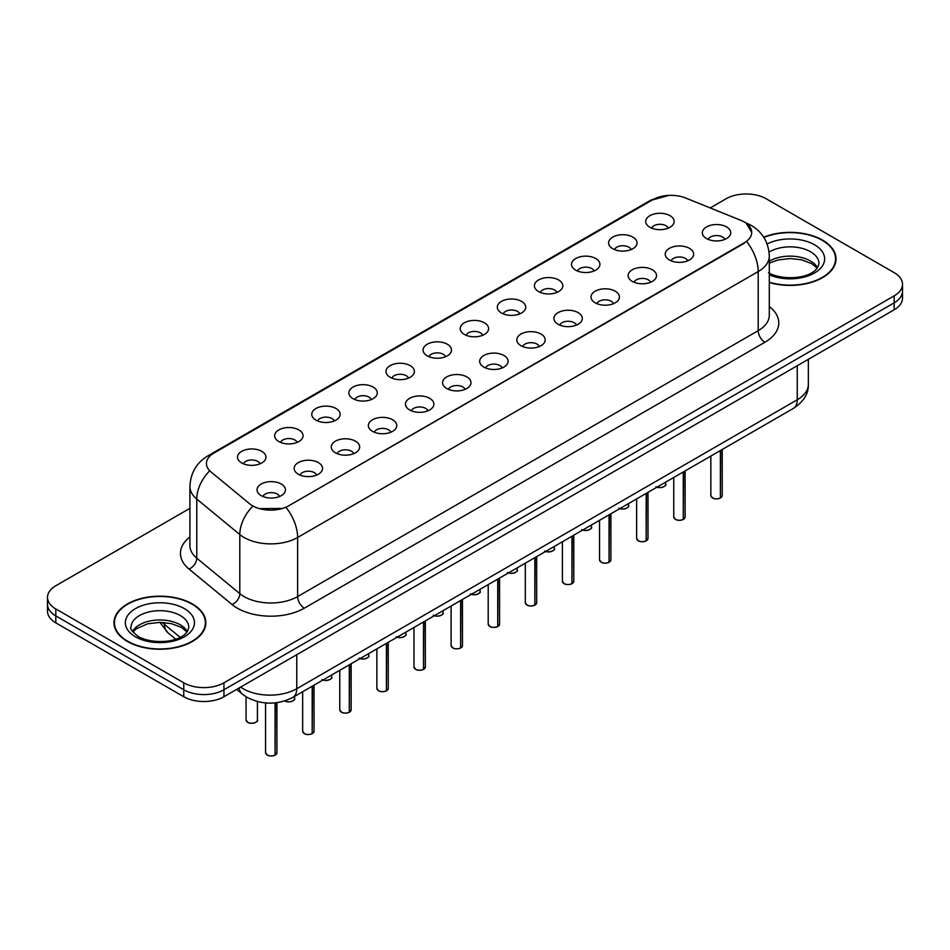 <?xml version="1.0" encoding="UTF-8"?>
<svg xmlns="http://www.w3.org/2000/svg" width="950" height="950" viewBox="0 0 950 950"><rect width="100%" height="100%" fill="white"/><g stroke="black" fill="none" stroke-linecap="round" stroke-linejoin="round"><path stroke-width="1.43" d="M612.786 248.71A14.214 8.206 180 0 1 609.959 246.394A14.214 8.206 180 0 1 614.674 236.194A14.214 8.206 180 0 1 632.878 237.108A14.214 8.206 180 0 1 635.693 246.394A14.214 8.206 180 0 1 612.786 248.71M631.144 249.565A8.526 4.916 0 0 0 628.864 247.166A8.526 4.916 0 0 0 620.457 245.919A8.526 4.916 0 0 0 614.519 249.565M575.676 270.144A14.214 8.206 180 0 1 572.85 267.817A14.214 8.206 180 0 1 577.564 257.628A14.214 8.206 180 0 1 595.769 258.543A14.214 8.206 180 0 1 598.583 267.817A14.214 8.206 180 0 1 575.676 270.144M594.035 270.988A8.526 4.916 0 0 0 591.755 268.589A8.526 4.916 0 0 0 583.347 267.342A8.526 4.916 0 0 0 577.41 270.988M538.567 291.567A14.214 8.206 180 0 1 535.753 289.239A14.214 8.206 180 0 1 540.455 279.051A14.214 8.206 180 0 1 558.659 279.965A14.214 8.206 180 0 1 561.486 289.239A14.214 8.206 180 0 1 538.567 291.567M556.926 292.41A8.526 4.916 0 0 0 554.646 290.011A8.526 4.916 0 0 0 546.238 288.764A8.526 4.916 0 0 0 540.301 292.41M501.457 312.989A14.214 8.206 180 0 1 498.643 310.662A14.214 8.206 180 0 1 503.346 300.473A14.214 8.206 180 0 1 521.55 301.387A14.214 8.206 180 0 1 524.376 310.662A14.214 8.206 180 0 1 501.457 312.989M519.816 313.844A8.526 4.916 0 0 0 517.536 311.446A8.526 4.916 0 0 0 509.141 310.199A8.526 4.916 0 0 0 503.191 313.844M464.348 334.412A14.214 8.206 180 0 1 461.534 332.096A14.214 8.206 180 0 1 466.236 321.896A14.214 8.206 180 0 1 484.441 322.81A14.214 8.206 180 0 1 487.267 332.096A14.214 8.206 180 0 1 464.348 334.412M482.719 335.267A8.526 4.916 0 0 0 480.427 332.868A8.526 4.916 0 0 0 472.031 331.621A8.526 4.916 0 0 0 466.082 335.267M427.239 355.834A14.214 8.206 180 0 1 424.424 353.519A14.214 8.206 180 0 1 429.127 343.318A14.214 8.206 180 0 1 447.331 344.233A14.214 8.206 180 0 1 450.157 353.519A14.214 8.206 180 0 1 427.239 355.834M445.609 356.689A8.526 4.916 0 0 0 443.317 354.291A8.526 4.916 0 0 0 434.922 353.044A8.526 4.916 0 0 0 428.973 356.689M390.129 377.257A14.214 8.206 180 0 1 387.315 374.941A14.214 8.206 180 0 1 392.017 364.741A14.214 8.206 180 0 1 410.234 365.655A14.214 8.206 180 0 1 413.048 374.941A14.214 8.206 180 0 1 390.129 377.257M408.5 378.112A8.526 4.916 0 0 0 406.208 375.713A8.526 4.916 0 0 0 397.812 374.466A8.526 4.916 0 0 0 391.863 378.112M353.02 398.679A14.214 8.206 180 0 1 350.206 396.364A14.214 8.206 180 0 1 354.908 386.163A14.214 8.206 180 0 1 373.124 387.077A14.214 8.206 180 0 1 375.939 396.364A14.214 8.206 180 0 1 353.02 398.679M371.391 399.534A8.526 4.916 0 0 0 369.099 397.136A8.526 4.916 0 0 0 360.703 395.889A8.526 4.916 0 0 0 354.754 399.534M315.923 420.114A14.214 8.206 180 0 1 313.096 417.786A14.214 8.206 180 0 1 317.799 407.598A14.214 8.206 180 0 1 336.015 408.512A14.214 8.206 180 0 1 338.829 417.786A14.214 8.206 180 0 1 315.923 420.114M334.281 420.957A8.526 4.916 0 0 0 331.989 418.558A8.526 4.916 0 0 0 323.594 417.311A8.526 4.916 0 0 0 317.644 420.957M278.813 441.536A14.214 8.206 180 0 1 275.987 439.209A14.214 8.206 180 0 1 280.689 429.02A14.214 8.206 180 0 1 298.906 429.934A14.214 8.206 180 0 1 301.72 439.209A14.214 8.206 180 0 1 278.813 441.536M297.172 442.379A8.526 4.916 0 0 0 294.88 439.992A8.526 4.916 0 0 0 286.484 438.734A8.526 4.916 0 0 0 280.535 442.379M241.704 462.959A14.214 8.206 180 0 1 238.877 460.643A14.214 8.206 180 0 1 243.592 450.442A14.214 8.206 180 0 1 261.796 451.357A14.214 8.206 180 0 1 264.611 460.643A14.214 8.206 180 0 1 241.704 462.959M260.062 463.814A8.526 4.916 0 0 0 257.771 461.415A8.526 4.916 0 0 0 249.375 460.168A8.526 4.916 0 0 0 243.426 463.814M649.895 227.287A14.214 8.206 180 0 1 647.069 224.972A14.214 8.206 180 0 1 651.783 214.771A14.214 8.206 180 0 1 669.988 215.686A14.214 8.206 180 0 1 672.802 224.972A14.214 8.206 180 0 1 649.895 227.287M668.254 228.143A8.526 4.916 0 0 0 665.962 225.744A8.526 4.916 0 0 0 657.566 224.497A8.526 4.916 0 0 0 651.617 228.143M669.382 259.967A14.214 8.206 180 0 1 666.568 257.652A14.214 8.206 180 0 1 671.27 247.451A14.214 8.206 180 0 1 689.474 248.366A14.214 8.206 180 0 1 692.301 257.652A14.214 8.206 180 0 1 669.382 259.967M687.752 260.822A8.526 4.916 0 0 0 685.461 258.424A8.526 4.916 0 0 0 677.065 257.177A8.526 4.916 0 0 0 671.116 260.822M632.273 281.39A14.214 8.206 180 0 1 629.458 279.074A14.214 8.206 180 0 1 634.161 268.874A14.214 8.206 180 0 1 652.365 269.788A14.214 8.206 180 0 1 655.191 279.074A14.214 8.206 180 0 1 632.273 281.39M650.643 282.245A8.526 4.916 0 0 0 648.351 279.846A8.526 4.916 0 0 0 639.956 278.599A8.526 4.916 0 0 0 634.006 282.245M595.163 302.812A14.214 8.206 180 0 1 592.349 300.497A14.214 8.206 180 0 1 597.051 290.296A14.214 8.206 180 0 1 615.256 291.211A14.214 8.206 180 0 1 618.082 300.497A14.214 8.206 180 0 1 595.163 302.812M613.534 303.668A8.526 4.916 0 0 0 611.242 301.269A8.526 4.916 0 0 0 602.846 300.022A8.526 4.916 0 0 0 596.897 303.668M558.054 324.247A14.214 8.206 180 0 1 555.239 321.919A14.214 8.206 180 0 1 559.942 311.731A14.214 8.206 180 0 1 578.158 312.645A14.214 8.206 180 0 1 580.972 321.919A14.214 8.206 180 0 1 558.054 324.247M576.424 325.09A8.526 4.916 0 0 0 574.133 322.691A8.526 4.916 0 0 0 565.737 321.444A8.526 4.916 0 0 0 559.788 325.09M520.944 345.669A14.214 8.206 180 0 1 518.13 343.342A14.214 8.206 180 0 1 522.832 333.153A14.214 8.206 180 0 1 541.049 334.067A14.214 8.206 180 0 1 543.863 343.342A14.214 8.206 180 0 1 520.944 345.669M539.315 346.512A8.526 4.916 0 0 0 537.023 344.114A8.526 4.916 0 0 0 528.628 342.867A8.526 4.916 0 0 0 522.678 346.512M483.847 367.092A14.214 8.206 180 0 1 481.021 364.764A14.214 8.206 180 0 1 485.723 354.576A14.214 8.206 180 0 1 503.939 355.49A14.214 8.206 180 0 1 506.754 364.764A14.214 8.206 180 0 1 483.847 367.092M502.206 367.935A8.526 4.916 0 0 0 499.914 365.548A8.526 4.916 0 0 0 491.518 364.301A8.526 4.916 0 0 0 485.569 367.935M446.738 388.514A14.214 8.206 180 0 1 443.911 386.199A14.214 8.206 180 0 1 448.626 375.998A14.214 8.206 180 0 1 466.83 376.912A14.214 8.206 180 0 1 469.644 386.199A14.214 8.206 180 0 1 446.738 388.514M465.096 389.369A8.526 4.916 0 0 0 462.804 386.971A8.526 4.916 0 0 0 454.409 385.724A8.526 4.916 0 0 0 448.459 389.369M409.628 409.937A14.214 8.206 180 0 1 406.802 407.621A14.214 8.206 180 0 1 411.516 397.421A14.214 8.206 180 0 1 429.721 398.335A14.214 8.206 180 0 1 432.535 407.621A14.214 8.206 180 0 1 409.628 409.937M427.987 410.792A8.526 4.916 0 0 0 425.695 408.393A8.526 4.916 0 0 0 417.299 407.146A8.526 4.916 0 0 0 411.35 410.792M372.519 431.359A14.214 8.206 180 0 1 369.692 429.044A14.214 8.206 180 0 1 374.407 418.843A14.214 8.206 180 0 1 392.611 419.758A14.214 8.206 180 0 1 395.426 429.044A14.214 8.206 180 0 1 372.519 431.359M390.878 432.214A8.526 4.916 0 0 0 388.598 429.816A8.526 4.916 0 0 0 380.19 428.569A8.526 4.916 0 0 0 374.253 432.214M335.409 452.782A14.214 8.206 180 0 1 332.583 450.466A14.214 8.206 180 0 1 337.298 440.266A14.214 8.206 180 0 1 355.502 441.18A14.214 8.206 180 0 1 358.328 450.466A14.214 8.206 180 0 1 335.409 452.782M353.768 453.637A8.526 4.916 0 0 0 351.488 451.238A8.526 4.916 0 0 0 343.081 449.991A8.526 4.916 0 0 0 337.143 453.637M298.3 474.216A14.214 8.206 180 0 1 295.486 471.889A14.214 8.206 180 0 1 300.188 461.7A14.214 8.206 180 0 1 318.392 462.614A14.214 8.206 180 0 1 321.219 471.889A14.214 8.206 180 0 1 298.3 474.216M316.659 475.059A8.526 4.916 0 0 0 314.379 472.661A8.526 4.916 0 0 0 305.971 471.414A8.526 4.916 0 0 0 300.034 475.059M261.191 495.639A14.214 8.206 180 0 1 258.376 493.311A14.214 8.206 180 0 1 263.079 483.122A14.214 8.206 180 0 1 281.283 484.037A14.214 8.206 180 0 1 284.109 493.311A14.214 8.206 180 0 1 261.191 495.639M279.561 496.482A8.526 4.916 0 0 0 277.269 494.083A8.526 4.916 0 0 0 268.874 492.836A8.526 4.916 0 0 0 262.924 496.482M706.491 238.545A14.214 8.206 180 0 1 703.677 236.229A14.214 8.206 180 0 1 708.379 226.029A14.214 8.206 180 0 1 726.584 226.943A14.214 8.206 180 0 1 729.41 236.229A14.214 8.206 180 0 1 706.491 238.545M724.85 239.4A8.526 4.916 0 0 0 722.57 237.001A8.526 4.916 0 0 0 714.163 235.754A8.526 4.916 0 0 0 708.225 239.4M740.786 220.305A25.579 14.761 180 0 1 744.206 221.956A25.579 14.761 180 0 1 751.699 232.394A25.579 14.761 180 0 1 744.206 242.832L288.717 505.804A25.579 14.761 180 0 1 249.684 503.832L211.066 471.996A25.579 14.761 180 0 1 206.435 463.517A25.579 14.761 180 0 1 213.928 453.079L652.876 199.654A25.579 14.761 180 0 1 685.627 198.004L740.786 220.305M769.298 282.542A45.944 26.529 0 0 0 836.024 258.887A45.944 26.529 0 0 0 822.569 240.136A45.944 26.529 0 0 0 763.705 237.167M192.399 603.962A45.944 26.529 0 0 0 142.334 598.203A45.944 26.529 0 0 0 113.976 622.713A45.944 26.529 0 0 0 127.431 641.464A45.944 26.529 0 0 0 177.496 647.223A45.944 26.529 0 0 0 205.853 622.713A45.944 26.529 0 0 0 192.399 603.962M114.439 625.1A45.944 26.529 0 0 0 114.285 625.812M746.617 223.974L751.628 232.168M282.506 508.452L260.027 508.63M189.917 508.321L55.824 585.746A28.417 16.411 0 0 0 47.5 597.348L47.5 611.266A28.417 16.411 0 0 0 55.824 622.867L183.766 696.73L183.766 689.771A28.417 16.411 0 0 0 223.951 689.771L894.176 302.812A28.417 16.411 0 0 0 902.5 291.223A28.417 16.411 0 0 1 894.176 302.812L223.951 689.771A28.417 16.411 0 0 1 183.766 689.771L55.824 615.909L183.766 689.771L183.766 682.812A28.417 16.411 0 0 0 223.951 682.812L894.176 295.854A28.417 16.411 0 0 0 902.5 284.252A28.417 16.411 0 0 0 894.176 272.65L766.234 198.787A28.417 16.411 0 0 0 726.049 198.787L710.208 207.943M47.5 604.307A28.417 16.411 0 0 0 55.824 615.909A28.417 16.411 0 0 1 47.5 604.307M744.135 243.331L288.717 505.804M47.5 597.348A28.417 16.411 0 0 0 55.824 608.95L183.766 682.812M205.544 625.812A45.944 26.529 0 0 0 205.378 625.1M835.715 261.986A45.944 26.529 0 0 0 835.561 261.274M183.766 696.73A28.417 16.411 0 0 0 223.951 696.73L894.176 309.783A28.417 16.411 0 0 0 902.5 298.181L902.5 284.252M720.373 497.978L720.337 498.073C716.965 499.154 714.376 499.118 712.559 497.966L710.849 495.567A5.688 3.277 0 0 0 712.524 497.883A5.688 3.277 0 0 0 720.373 497.978L720.373 450.561M720.337 498.073L720.254 498.061A5.498 3.171 180 0 1 712.654 497.954M720.373 497.753L720.729 450.359M769.298 282.233A45.469 26.256 0 0 0 835.561 258.887A45.469 26.256 0 0 0 822.237 240.326A45.469 26.256 0 0 0 763.871 237.441M683.276 519.401L683.228 519.496C679.856 520.576 677.267 520.541 675.45 519.389L673.752 516.99A5.688 3.277 0 0 0 675.414 519.306A5.688 3.277 0 0 0 683.276 519.401L683.276 471.984M683.228 519.496L683.145 519.484A5.498 3.171 180 0 1 675.545 519.389M683.276 519.175L683.62 471.782M646.166 540.835L646.119 540.918C642.746 541.999 640.158 541.975 638.341 540.823L636.643 538.413A5.688 3.277 0 0 0 638.305 540.728A5.688 3.277 0 0 0 646.166 540.835L646.166 493.406M646.119 540.918L646.036 540.906A5.498 3.171 180 0 1 638.436 540.811M646.166 540.597L646.511 493.204M609.057 562.258L609.009 562.341C605.637 563.433 603.048 563.398 601.231 562.246L599.533 559.835A5.688 3.277 0 0 0 601.196 562.151A5.688 3.277 0 0 0 609.057 562.258L609.057 514.829M609.009 562.341L608.926 562.329A5.498 3.171 180 0 1 601.326 562.234M609.057 562.02L609.401 514.627M571.947 583.68L571.912 583.763C568.528 584.856 565.939 584.82 564.122 583.668L562.424 581.258A5.688 3.277 0 0 0 564.086 583.585A5.688 3.277 0 0 0 571.947 583.68L571.947 536.263M571.912 583.763L571.817 583.751A5.498 3.171 180 0 1 564.217 583.656M571.947 583.442L572.292 536.049M127.763 641.274A45.469 26.256 0 0 0 177.317 646.962A45.469 26.256 0 0 0 205.378 622.713A45.469 26.256 0 0 0 192.066 604.153A45.469 26.256 0 0 0 142.512 598.464A45.469 26.256 0 0 0 114.439 622.713A45.469 26.256 0 0 0 127.763 641.274M534.838 605.102L534.803 605.186C531.418 606.278 528.829 606.242 527.013 605.091L525.314 602.68A5.688 3.277 0 0 0 526.977 605.008A5.688 3.277 0 0 0 534.838 605.102L534.838 557.686M534.803 605.186L534.707 605.174A5.498 3.171 180 0 1 527.107 605.079M534.838 604.865L535.183 557.484M497.729 626.525L497.693 626.608C494.309 627.701 491.72 627.665 489.915 626.513L488.205 624.102A5.688 3.277 0 0 0 489.867 626.43A5.688 3.277 0 0 0 497.729 626.525L497.729 579.108M497.693 626.608L497.598 626.596A5.498 3.171 180 0 1 490.01 626.501M497.729 626.299L498.085 578.906M460.619 647.947L460.584 648.043C457.211 649.123 454.611 649.087 452.806 647.936L451.096 645.537A5.688 3.277 0 0 0 452.758 647.852A5.688 3.277 0 0 0 460.619 647.947L460.619 600.531M460.584 648.043L460.489 648.031A5.498 3.171 180 0 1 452.901 647.924M460.619 647.722L460.976 600.329M423.51 669.37L423.474 669.465C420.102 670.546 417.501 670.522 415.696 669.358L413.986 666.959A5.688 3.277 0 0 0 415.649 669.275A5.688 3.277 0 0 0 423.51 669.37L423.51 621.953M423.474 669.465L423.379 669.453A5.498 3.171 180 0 1 415.791 669.358M423.51 669.144L423.866 621.751M386.401 690.804L386.365 690.887C382.992 691.968 380.392 691.944 378.587 690.793L376.877 688.382A5.688 3.277 0 0 0 378.539 690.697A5.688 3.277 0 0 0 386.401 690.804L386.401 643.376M386.365 690.887L386.282 690.876A5.498 3.171 180 0 1 378.682 690.781M386.401 690.567L386.757 643.174M349.291 712.227L349.256 712.31C345.883 713.403 343.282 713.367 341.478 712.215L339.767 709.804A5.688 3.277 0 0 0 341.442 712.12A5.688 3.277 0 0 0 349.291 712.227L349.291 664.798M349.256 712.31L349.173 712.298A5.498 3.171 180 0 1 341.572 712.203M349.291 711.989L349.647 664.596M312.182 733.649L312.146 733.732C308.774 734.825 306.185 734.789 304.368 733.637L302.658 731.227A5.688 3.277 0 0 0 304.332 733.554A5.688 3.277 0 0 0 312.182 733.649L312.182 686.232M312.146 733.732L312.063 733.721A5.498 3.171 180 0 1 304.463 733.626M312.182 733.412L312.538 686.031M275.084 755.072L275.037 755.155C271.664 756.248 269.076 756.212 267.259 755.06L265.561 752.649A5.688 3.277 0 0 0 267.223 754.977A5.688 3.277 0 0 0 275.084 755.072L275.084 702.893M275.037 755.155L274.954 755.143A5.498 3.171 180 0 1 267.354 755.048M275.084 754.834L275.429 702.857M769.298 306.517A47.369 27.348 180 0 1 764.904 342.261L304.332 608.178A9.476 5.474 60 0 1 297.635 596.576L758.207 330.659A37.893 21.874 0 0 0 769.298 315.198L769.298 256.096A37.893 21.874 180 0 1 758.207 271.569A33.155 19.143 -120 0 0 746.617 241.526M304.332 608.178A47.369 27.348 180 0 1 237.346 608.178A47.369 27.348 180 0 1 232.037 604.521L189.002 569.038A47.369 27.348 180 0 1 189.917 536.952M244.043 596.576A37.893 21.874 0 0 0 297.635 596.576L297.635 537.474A37.893 21.874 180 0 1 244.043 537.474A37.893 21.874 180 0 1 239.804 534.553L196.769 499.071A37.893 21.874 180 0 1 189.917 486.531L189.917 545.621A37.893 21.874 0 0 0 196.769 558.173L239.804 593.655A37.893 21.874 0 0 0 244.043 596.576M769.298 256.096C768.657 242.476 762.672 232.263 751.331 225.459L746.557 223.119A33.155 15.533 112 0 0 745.56 222.799M286.045 507.431A33.155 19.143 60 0 1 297.635 537.474L758.207 271.569L758.207 330.659A9.476 5.474 60 0 0 764.904 342.261M211.755 454.504A33.155 19.143 -120 0 0 207.872 455.881C196.543 462.686 190.558 472.898 189.917 486.531M207.872 455.881L650.026 200.604A33.155 19.143 60 0 1 653.493 199.31M209.546 470.939A33.155 22.171 129.5 0 0 196.769 499.071L196.769 558.173A9.476 6.341 -50.5 0 1 189.002 569.038M252.712 506.291A33.155 22.171 129.5 0 0 239.804 534.553L239.804 593.655A9.476 6.341 -50.5 0 1 232.037 604.521M223.951 682.812L223.951 696.73M894.176 295.854L894.176 309.783M55.824 608.95L55.824 622.867M240.623 687.099A37.893 21.874 0 0 0 243.176 688.726A37.893 21.874 0 0 0 296.756 688.726L797.252 399.772A37.893 21.874 0 0 0 808.355 384.299C808.628 393.704 803.617 401.755 793.333 408.441L292.837 697.395A18.941 10.937 60 0 0 296.756 688.726L296.756 654.693M797.252 365.738L797.252 399.772A18.941 10.937 60 0 1 793.333 408.441M239.091 687.99A18.941 12.671 129.5 0 0 242.393 694.153L236.645 689.403M162.319 622.416A37.893 21.874 0 0 0 164.445 624.387L164.445 622.559M175.679 639.148L167.912 632.736A18.941 12.671 129.5 0 1 164.445 624.387L180.096 637.296M720.729 497.776A5.688 3.277 0 0 0 722.226 495.567L722.226 449.492M657.032 487.124A5.688 3.277 0 0 0 662.756 487.16A5.688 3.277 0 0 0 665.617 484.31C667.518 485.747 659.656 489.238 655.963 486.721M663.884 486.673A5.498 3.171 180 0 1 657.008 487.148M817.534 267.639A28.868 16.672 0 0 0 810.504 261.024A28.868 16.672 0 0 0 769.298 261.238M768.491 272.709C783.334 281.39 816.347 278.967 818.959 263.53A28.868 16.672 0 0 0 810.504 251.738A28.868 16.672 0 0 0 769.072 252.094M769.298 274.823A34.556 19.95 0 0 0 816.169 271.973A34.556 19.95 0 0 0 814.518 244.779A34.556 19.95 0 0 0 767.113 243.984M683.62 519.199A5.688 3.277 0 0 0 685.116 516.99L685.116 470.915M646.511 540.633A5.688 3.277 0 0 0 648.007 538.413L648.007 492.349M609.401 562.056A5.688 3.277 0 0 0 610.898 559.835L610.898 513.772M572.292 583.478A5.688 3.277 0 0 0 573.788 581.258L573.788 535.194M619.934 508.559A5.688 3.277 0 0 0 625.646 508.582A5.688 3.277 0 0 0 628.508 505.733C630.408 507.169 622.547 510.673 618.854 508.143M626.786 508.096A5.498 3.171 180 0 1 619.899 508.571M582.825 529.981A5.688 3.277 0 0 0 588.537 530.005A5.688 3.277 0 0 0 591.411 527.155C593.299 528.592 585.438 532.095 581.744 529.566M589.677 529.518A5.498 3.171 180 0 1 582.789 529.993M545.716 551.404A5.688 3.277 0 0 0 551.428 551.428A5.688 3.277 0 0 0 554.301 548.577C556.189 550.014 548.328 553.518 544.635 550.988M552.567 550.941A5.498 3.171 180 0 1 545.68 551.416M187.364 631.465A28.868 16.672 0 0 0 180.334 624.851A28.868 16.672 0 0 0 132.466 631.465M180.334 615.564A28.868 16.672 0 0 0 148.865 611.954A28.868 16.672 0 0 0 131.041 627.356C129.532 628.247 131.955 631.311 138.32 636.536C153.164 645.216 186.164 642.794 188.789 627.356A28.868 16.672 0 0 0 180.334 615.564M135.482 636.821A34.556 19.95 0 0 0 184.348 636.821A34.556 19.95 0 0 0 184.348 608.606A34.556 19.95 0 0 0 135.482 608.606A34.556 19.95 0 0 0 135.482 636.821M535.183 604.901A5.688 3.277 0 0 0 536.679 602.68L536.679 556.617M498.085 626.323A5.688 3.277 0 0 0 499.569 624.102L499.569 578.039M460.976 647.746A5.688 3.277 0 0 0 462.46 645.537L462.46 599.462M508.606 572.826A5.688 3.277 0 0 0 514.318 572.862A5.688 3.277 0 0 0 517.192 570C519.08 571.437 511.219 574.94 507.526 572.411M515.458 572.363A5.498 3.171 180 0 1 508.571 572.838M471.497 594.249A5.688 3.277 0 0 0 477.209 594.284A5.688 3.277 0 0 0 480.082 591.434C481.971 592.871 474.109 596.362 470.416 593.833M478.349 593.786A5.498 3.171 180 0 1 471.473 594.273M434.387 615.671A5.688 3.277 0 0 0 440.099 615.707A5.688 3.277 0 0 0 442.973 612.857C444.873 614.294 437 617.785 433.307 615.256M441.239 615.208A5.498 3.171 180 0 1 434.364 615.695M423.866 669.168A5.688 3.277 0 0 0 425.351 666.959L425.351 620.884M386.757 690.602A5.688 3.277 0 0 0 388.253 688.382L388.253 642.319M349.647 712.025A5.688 3.277 0 0 0 351.144 709.804L351.144 663.741M312.538 733.447A5.688 3.277 0 0 0 314.034 731.227L314.034 685.164M275.429 754.87A5.688 3.277 0 0 0 276.925 752.649L276.925 702.668M404.13 636.643A5.498 3.171 180 0 1 397.254 637.117A5.688 3.277 0 0 0 402.99 637.129A5.688 3.277 0 0 0 405.864 634.279C407.764 635.716 399.891 639.219 396.197 636.69M367.021 658.065A5.498 3.171 180 0 1 360.145 658.54A5.688 3.277 0 0 0 365.881 658.552A5.688 3.277 0 0 0 368.754 655.702C370.654 657.139 362.781 660.642 359.088 658.113M329.911 679.488A5.498 3.171 180 0 1 323.036 679.962A5.688 3.277 0 0 0 328.771 679.974A5.688 3.277 0 0 0 331.645 677.124C333.545 678.561 325.672 682.064 321.979 679.535M284.869 700.886A5.688 3.277 0 0 0 291.044 701.575A5.688 3.277 0 0 0 294.536 698.547C296.436 699.984 288.562 703.487 284.881 700.957L284.798 700.91M292.802 700.91A5.498 3.171 180 0 1 284.976 700.946M247.724 722.297A5.688 3.277 0 0 0 253.923 723.009A5.688 3.277 0 0 0 257.426 719.981C259.326 721.418 251.465 724.909 247.772 722.38L246.062 719.981A5.688 3.277 0 0 0 247.724 722.297M255.692 722.332A5.498 3.171 180 0 1 247.867 722.368M650.026 200.604L668.871 195.379M746.557 223.119L745.251 222.597M292.837 697.395C277.59 705.054 262.342 705.054 247.095 697.395L242.393 694.153M808.355 384.299L808.355 359.326M167.912 632.736L159.873 622.369M710.849 495.567L710.849 456.059M722.226 495.567L720.694 497.859M665.617 484.31L665.617 482.173M817.154 268.173L811.68 263.625L801.515 259.789L790.056 258.543L777.848 259.991L769.298 263.174M835.561 262.687L835.561 258.887M673.752 516.99L673.752 477.482M685.116 516.99L683.584 519.294M636.643 538.413L636.643 498.904M648.007 538.413L646.475 540.716M599.533 559.835L599.533 520.327M610.898 559.835L609.366 562.139M562.424 581.258L562.424 541.761M573.788 581.258L572.256 583.561M628.508 505.733L628.508 503.595M591.411 527.155L591.411 525.018M554.301 548.577L554.301 546.452M186.984 631.999L181.509 627.451L171.344 623.616L159.885 622.369L147.678 623.818L136.278 628.769L132.846 631.999M205.378 626.513L205.378 622.713M114.439 626.513L114.439 622.713M525.314 602.68L525.314 563.184M536.679 602.68L535.147 604.984M488.205 624.102L488.205 584.606M499.569 624.102L498.037 626.406M451.096 645.537L451.096 606.029M462.46 645.537L460.928 647.841M517.192 570L517.192 567.874M480.082 591.434L480.082 589.297M442.973 612.857L442.973 610.719M413.986 666.959L413.986 627.451M425.351 666.959L423.819 669.263M376.877 688.382L376.877 648.874M388.253 688.382L386.721 690.686M339.767 709.804L339.767 670.296M351.144 709.804L349.612 712.108M302.658 731.227L302.658 691.731M314.034 731.227L312.503 733.531M265.561 752.649L265.561 702.953M276.925 752.649L275.393 754.953M405.864 634.279L405.864 632.142M368.754 655.702L368.754 653.564M331.645 677.124L331.645 674.987M294.536 698.547L294.536 696.421M257.426 719.981L257.426 701.575M246.062 719.981L246.062 696.778"/></g></svg>
